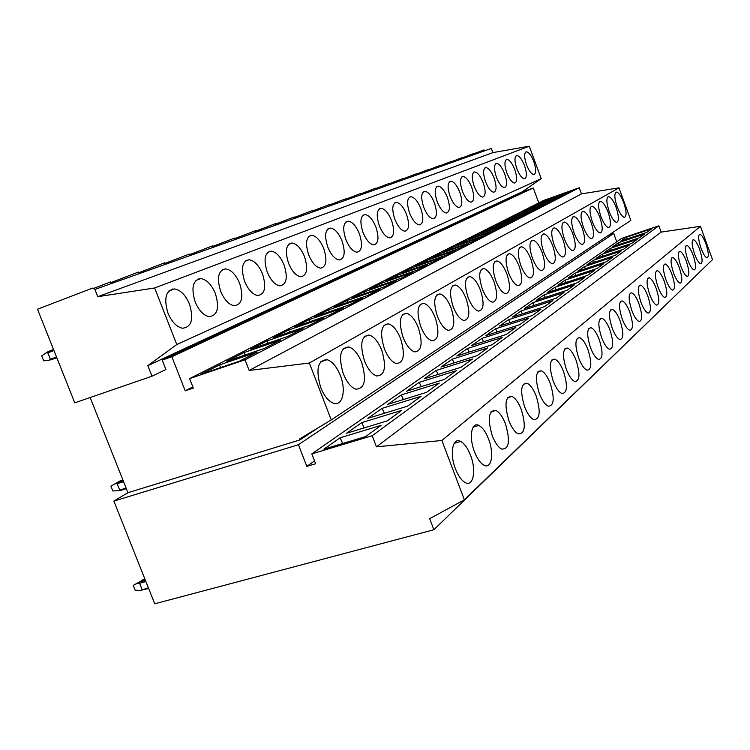 <?xml version="1.0" encoding="UTF-8"?>
<svg xmlns="http://www.w3.org/2000/svg" width="750" height="750" viewBox="0 0 750 750"><rect width="100%" height="100%" fill="white"/><g stroke="black" fill="none" stroke-linecap="round" stroke-linejoin="round"><path stroke-width="1.12" d="M538.791 202.912L533.269 187.978L171.853 356.737L162.216 360.103L522.422 192.384L522.216 191.831L541.219 178.641L529.256 146.203L492.881 152.625L491.325 148.434L94.912 289.416L92.569 288.103L37.5 309.206L74.766 402.834L151.997 376.209L147.844 365.653L176.784 344.541L154.65 287.981L97.781 296.681L94.912 289.416M318.703 427.481L300.009 439.903L299.634 438.938L331.256 419.934L630.853 220.397L618.966 187.847L581.475 193.884L579.216 187.744L543.778 200.4L189.591 378.609L193.303 388.087L185.203 390.806L171.853 356.737M611.438 234.244L611.166 233.503M522.263 191.962L533.269 187.978M192.825 386.878L185.203 390.806M579.216 187.744L245.006 359.794L189.591 378.609M547.744 199.219L541.406 202.416L566.353 193.509L572.409 190.406L547.744 199.219L548.137 200.016M538.753 203.756L563.822 194.812L557.531 198.038L532.172 207.075L538.753 203.756L539.166 204.581M529.416 208.463L554.897 199.388L548.362 202.734L522.581 211.922L529.416 208.463L529.847 209.334M519.712 213.366L545.625 204.141L538.828 207.628L512.606 216.956L519.712 213.366L520.163 214.266M509.625 218.456L535.978 209.091L528.9 212.728L502.219 222.197L509.625 218.456L510.084 219.403M499.116 223.763L525.928 214.247L518.55 218.034L491.409 227.653L499.116 223.763L499.603 224.747M488.166 229.294L515.456 219.619L507.759 223.566L480.131 233.344L488.166 229.294L488.672 230.325M476.756 235.05L504.525 225.225L496.5 229.341L468.366 239.288L476.756 235.05L477.281 236.137M464.85 241.059L493.125 231.075L484.734 235.378L456.084 245.484L464.85 241.059L465.394 242.203M452.4 247.341L481.209 237.188L472.425 241.688L443.25 251.972L452.4 247.341L452.981 248.541M439.397 253.912L468.741 243.581L459.553 248.297L429.806 258.75L439.397 253.912L439.997 255.169M425.775 260.784L455.681 250.275L446.053 255.216L415.734 265.856L425.775 260.784L426.412 262.106M411.506 267.994L441.994 257.297L431.887 262.481L400.978 273.309L411.506 267.994L412.172 269.381M396.544 275.55L427.631 264.666L417.019 270.113L385.481 281.128L396.544 275.55L397.238 277.022M380.822 283.481L412.547 272.409L401.372 278.128L369.197 289.35L380.822 283.481L381.562 285.038M364.294 291.825L396.666 280.547L384.9 286.584L352.05 298.003L364.294 291.825L365.072 293.475M346.894 300.609L379.941 289.125L367.538 295.491L333.984 307.125L346.894 300.609L347.709 302.362M328.538 309.872L362.297 298.181L349.191 304.894L314.925 316.753L328.538 309.872L329.409 311.737M309.169 319.65L343.659 307.734L329.794 314.85L294.769 326.925L309.169 319.65L310.087 321.637M288.684 330L323.934 317.85L309.244 325.387L273.441 337.688L288.684 330L289.659 332.119M266.991 340.95L303.028 328.575L287.447 336.572L250.819 349.106L266.991 340.95L268.022 343.219M243.966 352.566L280.837 339.956L264.262 348.459L226.791 361.238L243.966 352.566L245.072 355.003M219.506 364.922L257.231 352.069L239.578 361.125L201.216 374.156L219.506 364.922L220.688 367.538M581.475 193.884L249.15 370.463L245.006 359.794M618.966 187.847L309.356 363.019L249.15 370.463M331.256 419.934L309.356 363.019M617.147 206.747C619.678 213.234 622.087 216.769 624.366 217.35C626.812 216.328 626.616 211.444 623.775 202.706C621.244 196.191 618.825 192.656 616.519 192.094C614.109 193.125 614.316 198.009 617.147 206.747M609.206 211.594C611.784 218.175 614.25 221.756 616.603 222.356C619.163 221.316 619.003 216.328 616.097 207.384C613.519 200.775 611.044 197.184 608.663 196.603C606.131 197.653 606.319 202.641 609.206 211.594M600.956 216.619C603.572 223.303 606.103 226.95 608.531 227.559C611.222 226.509 611.081 221.409 608.128 212.25C605.503 205.547 602.962 201.891 600.497 201.3C597.853 202.359 598.003 207.459 600.956 216.619M592.369 221.859C595.031 228.637 597.619 232.341 600.141 232.978C602.962 231.919 602.859 226.697 599.831 217.312C597.159 210.506 594.553 206.794 592.003 206.175C589.228 207.253 589.35 212.475 592.369 221.859M583.425 227.316C586.125 234.188 588.787 237.956 591.394 238.613C594.356 237.544 594.291 232.2 591.188 222.581C588.478 215.662 585.806 211.894 583.162 211.256C580.247 212.344 580.331 217.697 583.425 227.316M574.097 233.006C576.853 239.981 579.572 243.806 582.272 244.491C585.394 243.412 585.366 237.928 582.197 228.066C579.441 221.044 576.694 217.209 573.956 216.553C570.891 217.65 570.938 223.134 574.097 233.006M564.366 238.941C567.169 246.019 569.963 249.909 572.756 250.622C576.047 249.534 576.066 243.919 572.822 233.784C570.009 226.659 567.188 222.75 564.356 222.066C561.131 223.191 561.131 228.806 564.366 238.941M554.203 245.138C557.053 252.319 559.922 256.284 562.819 257.025C566.287 255.919 566.362 250.162 563.034 239.747C560.175 232.519 557.278 228.544 554.344 227.831C550.931 228.966 550.884 234.731 554.203 245.138M543.581 251.616C546.478 258.9 549.431 262.941 552.431 263.709C556.097 262.603 556.219 256.697 552.806 245.981C549.9 238.641 546.928 234.591 543.872 233.859C540.281 234.994 540.188 240.909 543.581 251.616M532.463 258.394C535.406 265.791 538.444 269.897 541.556 270.712C545.438 269.597 545.625 263.531 542.119 252.506C539.166 245.044 536.1 240.928 532.941 240.15C529.134 241.303 528.984 247.378 532.463 258.394M520.819 265.491C523.819 273 526.931 277.181 530.166 278.034C534.272 276.919 534.534 270.684 530.934 259.322C527.925 251.747 524.775 247.556 521.494 246.75C517.472 247.903 517.247 254.147 520.819 265.491M508.612 272.944C511.65 280.556 514.856 284.812 518.212 285.712C522.581 284.606 522.909 278.194 519.216 266.466C516.159 258.778 512.916 254.513 509.503 253.659C505.237 254.812 504.938 261.244 508.612 272.944M495.788 280.753C498.881 288.478 502.172 292.809 505.669 293.766C510.3 292.669 510.722 286.069 506.925 273.966C503.812 266.156 500.475 261.806 496.931 260.916C492.394 262.069 492.019 268.678 495.788 280.753M482.316 288.975C485.456 296.803 488.841 301.219 492.469 302.231C497.409 301.153 497.925 294.356 494.025 281.831C490.856 273.909 487.425 269.484 483.731 268.538C478.903 269.681 478.434 276.488 482.316 288.975M468.131 297.628C471.319 305.559 474.806 310.059 478.575 311.128C483.853 310.078 484.481 303.075 480.45 290.109C477.234 282.075 473.7 277.556 469.856 276.553C464.709 277.678 464.137 284.7 468.131 297.628M453.178 306.741C456.422 314.775 460.003 319.359 463.912 320.503C469.566 319.5 470.316 312.262 466.172 298.819C462.9 290.672 459.262 286.059 455.259 285C449.766 286.097 449.062 293.344 453.178 306.741M437.4 316.359C440.691 324.488 444.366 329.166 448.434 330.394C454.5 329.438 455.391 321.975 451.116 307.997C447.787 299.738 444.047 295.041 439.884 293.906C433.988 294.975 433.163 302.456 437.4 316.359M420.722 326.531C424.059 334.744 427.838 339.516 432.066 340.837C438.581 339.947 439.641 332.231 435.225 317.691C431.85 309.328 427.987 304.537 423.666 303.319C417.328 304.331 416.353 312.075 420.722 326.531M403.069 337.303C406.444 345.591 410.316 350.456 414.703 351.881C421.744 351.084 422.981 343.106 418.416 327.938C414.994 319.472 411.028 314.587 406.528 313.275C399.713 314.222 398.559 322.228 403.069 337.303M384.347 348.712C387.75 357.075 391.734 362.034 396.281 363.572C403.894 362.897 405.347 354.637 400.631 338.784C397.162 330.234 393.084 325.247 388.397 323.831C381.038 324.684 379.688 332.981 384.347 348.712M364.462 360.844C367.894 369.262 371.962 374.306 376.678 375.975C384.947 375.469 386.634 366.909 381.759 350.297C378.253 341.672 374.062 336.581 369.197 335.044C361.219 335.766 359.644 344.372 364.462 360.844M343.294 373.753C346.744 382.2 350.897 387.338 355.772 389.166C364.781 388.856 366.759 379.978 361.706 362.531C358.163 353.841 353.878 348.647 348.825 346.969C340.153 347.531 338.306 356.466 343.294 373.753M320.719 387.525C324.169 395.972 328.406 401.194 333.422 403.191C342.497 406.716 346.378 390.394 340.35 375.544C336.797 366.816 332.409 361.528 327.188 359.691C317.709 360.038 315.553 369.319 320.719 387.525M90.159 397.528L127.941 492.694L113.869 501.084L154.744 603.797L433.884 529.734L429.666 518.681L464.372 499.791L441.872 440.484L376.444 446.831L372.188 435.712L311.822 453.891L315.628 463.753L306.816 466.369L298.434 444.722L613.697 233.484L616.744 241.791M522.216 191.831L147.844 365.653M162.216 360.103L165.919 369.544L151.997 376.209M608.616 235.209L613.697 233.484M464.372 499.791L712.5 259.631L700.453 226.312L661.153 232.097L658.866 225.816L621.656 238.378L311.822 453.891M433.884 529.734L693.6 277.922M314.531 460.903L306.816 466.369M700.453 226.312L441.872 440.484M701.025 248.269C703.209 253.988 705.197 257.184 706.978 257.85C709.041 257.044 708.694 252.384 705.938 243.863C703.744 238.116 701.756 234.919 699.947 234.262C697.913 235.069 698.269 239.738 701.025 248.269M694.566 254.062C696.788 259.866 698.812 263.109 700.659 263.794C702.825 262.987 702.497 258.216 699.675 249.478C697.453 243.656 695.419 240.403 693.553 239.728C691.406 240.544 691.753 245.325 694.566 254.062M687.844 260.1C690.094 265.978 692.175 269.269 694.078 269.981C696.356 269.175 696.056 264.291 693.159 255.328C690.909 249.422 688.819 246.122 686.897 245.428C684.647 246.244 684.966 251.128 687.844 260.1M680.85 266.391C683.128 272.344 685.256 275.691 687.225 276.431C689.625 275.616 689.344 270.619 686.381 261.412C684.094 255.431 681.956 252.075 679.969 251.353C677.597 252.169 677.888 257.184 680.85 266.391M673.547 272.944C675.862 278.981 678.038 282.384 680.072 283.153C682.603 282.338 682.35 277.209 679.322 267.759C676.997 261.694 674.812 258.281 672.75 257.531C670.256 258.356 670.519 263.494 673.547 272.944M665.925 279.788C668.278 285.9 670.5 289.359 672.609 290.156C675.281 289.35 675.066 284.091 671.953 274.378C669.6 268.228 667.35 264.759 665.222 263.981C662.587 264.797 662.822 270.066 665.925 279.788M657.966 286.941C660.347 293.128 662.634 296.644 664.809 297.478C667.631 296.681 667.453 291.281 664.266 281.278C661.875 275.053 659.569 271.528 657.366 270.712C654.581 271.528 654.788 276.938 657.966 286.941M649.641 294.413C652.059 300.684 654.394 304.256 656.653 305.128C659.644 304.341 659.503 298.8 656.222 288.497C653.803 282.188 651.441 278.606 649.153 277.753C646.219 278.559 646.378 284.109 649.641 294.413M640.931 302.231C643.378 308.588 645.778 312.216 648.113 313.134C651.281 312.356 651.188 306.666 647.822 296.044C645.356 289.65 642.947 286.003 640.575 285.113C637.453 285.909 637.575 291.619 640.931 302.231M631.8 310.434C634.284 316.866 636.741 320.559 639.159 321.516C642.525 320.766 642.478 314.906 639.019 303.947C636.525 297.469 634.05 293.756 631.594 292.828C628.284 293.606 628.35 299.475 631.8 310.434M622.219 319.031C624.741 325.538 627.263 329.297 629.766 330.309C633.347 329.578 633.356 323.55 629.803 312.225C627.263 305.663 624.731 301.894 622.181 300.919C618.666 301.678 618.675 307.716 622.219 319.031M612.159 328.069C614.719 334.65 617.297 338.466 619.894 339.534C623.709 338.841 623.794 332.634 620.128 320.916C617.559 314.278 614.953 310.434 612.309 309.403C608.569 310.134 608.513 316.359 612.159 328.069M601.584 337.566C604.172 344.213 606.816 348.103 609.506 349.237C613.584 348.581 613.734 342.178 609.956 330.047C607.359 323.325 604.688 319.416 601.95 318.328C597.956 319.031 597.834 325.444 601.584 337.566M590.456 347.569C593.072 354.281 595.772 358.238 598.566 359.438C602.925 358.837 603.159 352.238 599.269 339.647C596.625 332.85 593.888 328.875 591.056 327.722C586.781 328.378 586.575 334.988 590.456 347.569M578.709 358.106C581.353 364.894 584.128 368.916 587.016 370.191C591.694 369.656 592.031 362.841 588.009 349.762C585.337 342.891 582.534 338.841 579.591 337.622C575.006 338.212 574.716 345.047 578.709 358.106M566.316 369.244C568.987 376.078 571.819 380.175 574.809 381.525C579.844 381.075 580.284 374.044 576.131 360.422C573.431 353.484 570.553 349.369 567.506 348.066C562.584 348.591 562.191 355.65 566.316 369.244M553.2 381.009C555.9 387.9 558.797 392.072 561.891 393.506C567.319 393.169 567.881 385.894 563.587 371.691C560.859 364.688 557.916 360.497 554.756 359.119C549.459 359.541 548.944 366.844 553.2 381.009M539.316 393.478C542.034 400.406 544.988 404.644 548.184 406.191C554.053 405.975 554.766 398.447 550.322 383.606C547.566 376.556 544.556 372.291 541.284 370.809C535.566 371.128 534.909 378.684 539.316 393.478M524.587 406.716C527.316 413.663 530.334 417.966 533.625 419.616C539.991 419.569 540.862 411.778 536.259 396.225C533.484 389.137 530.409 384.797 527.034 383.212C520.837 383.391 520.022 391.219 524.587 406.716M508.931 420.769C511.669 427.734 514.734 432.103 518.128 433.875C525.047 434.034 526.116 425.953 521.344 409.631C518.55 402.506 515.409 398.1 511.922 396.403C505.2 396.394 504.206 404.513 508.931 420.769M492.253 435.75C494.991 442.697 498.103 447.131 501.581 449.034C509.128 449.447 510.431 441.066 505.472 423.872C502.678 416.747 499.481 412.266 495.891 410.438C488.569 410.203 487.359 418.641 492.253 435.75M474.459 451.725C477.188 458.644 480.328 463.125 483.891 465.178C491.569 469.678 494.297 453.45 488.569 439.059C485.775 431.934 482.531 427.397 478.847 425.428C471.516 421.378 468.712 437.203 474.459 451.725M455.438 468.816C458.137 475.659 461.297 480.188 464.925 482.4C473.269 487.613 476.606 470.428 470.522 455.259C467.747 448.181 464.466 443.578 460.697 441.459C452.747 436.781 449.334 453.506 455.438 468.816M661.153 232.097L376.444 446.831M658.866 225.816L372.188 435.712M626.109 237.347L620.681 241.153L646.903 232.322L652.013 228.609L626.109 237.347L626.962 239.034M618.413 242.747L644.766 233.878L639.45 237.741L612.769 246.694L618.413 242.747L619.294 244.509M610.406 248.353L637.219 239.353L631.688 243.375L604.538 252.469L610.406 248.353L611.334 250.191M602.081 254.194L629.372 245.053L623.606 249.234L595.969 258.469L602.081 254.194L603.038 256.106M593.409 260.269L621.197 250.997L615.188 255.356L587.044 264.731L593.409 260.269L594.412 262.275M584.372 266.597L612.666 257.184L606.403 261.731L577.734 271.247L584.372 266.597L585.422 268.697M574.95 273.206L603.778 263.644L597.234 268.387L568.022 278.062L574.95 273.206L576.038 275.409M565.106 280.097L594.487 270.384L587.653 275.353L557.869 285.169L565.106 280.097L566.25 282.413M554.831 287.306L584.784 277.434L577.631 282.628L547.256 292.613L554.831 287.306L556.022 289.725M544.078 294.844L574.622 284.812L567.131 290.25L536.147 300.394L544.078 294.844L545.325 297.394M532.819 302.728L563.981 292.538L556.125 298.247L524.513 308.55L532.819 302.728L534.131 305.419M521.016 311.006L552.816 300.647L544.575 306.628L512.297 317.109L521.016 311.006L522.394 313.837M508.622 319.688L541.106 309.159L532.434 315.45L499.472 326.1L508.622 319.688L510.075 322.669M495.609 328.8L528.787 318.103L519.666 324.722L485.981 335.55L495.609 328.8L497.147 331.959M481.922 338.4L515.822 327.516L506.213 334.491L471.788 345.497L481.922 338.4L483.534 341.747M467.503 348.497L502.162 337.434L492.028 344.794L456.816 355.997L467.503 348.497L469.209 352.05M452.297 359.156L487.744 347.906L477.028 355.688L441 367.069L452.297 359.156L454.097 362.934M436.228 370.416L472.5 358.969L461.166 367.209L424.284 378.788L436.228 370.416L438.141 374.438M419.231 382.331L456.366 370.688L444.347 379.416L406.575 391.2L419.231 382.331L421.256 386.625M401.222 394.95L439.256 383.119L426.488 392.381L387.787 404.363L401.222 394.95L403.369 399.544M382.097 408.356L421.078 396.319L407.503 406.181L367.819 418.359L382.097 408.356L384.394 413.269M361.762 422.606L401.737 410.363L387.253 420.881L346.556 433.266L361.762 422.606L364.209 427.894M340.097 437.794L381.103 425.344L365.634 436.584L323.859 449.166L340.097 437.794L342.712 443.484M541.219 178.641L176.784 344.541M529.256 146.203L154.65 287.981M526.509 164.738C529.003 170.944 531.469 174.234 533.906 174.609C536.325 173.541 536.306 169.238 533.85 161.709C531.356 155.484 528.881 152.194 526.416 151.828C524.025 152.906 524.062 157.209 526.509 164.738M516.872 168.731C519.403 175.031 521.934 178.378 524.466 178.753C526.987 177.666 526.997 173.278 524.494 165.581C521.953 159.253 519.412 155.906 516.853 155.541C514.359 156.638 514.369 161.034 516.872 168.731M506.841 172.884C509.428 179.288 512.025 182.681 514.641 183.075C517.284 181.959 517.331 177.469 514.772 169.603C512.184 163.172 509.569 159.769 506.925 159.394C504.319 160.519 504.291 165.009 506.841 172.884M496.406 177.197C499.041 183.703 501.712 187.162 504.431 187.566C507.197 186.431 507.272 181.838 504.656 173.784C502.022 167.25 499.331 163.781 496.594 163.406C493.866 164.55 493.8 169.153 496.406 177.197M485.55 181.688C488.231 188.306 490.978 191.822 493.791 192.234C496.697 191.081 496.809 186.384 494.138 178.134C491.447 171.487 488.681 167.972 485.841 167.578C482.981 168.75 482.888 173.456 485.55 181.688M474.225 186.375C476.962 193.106 479.794 196.678 482.709 197.109C485.756 195.928 485.906 191.119 483.178 182.672C480.441 175.903 477.591 172.322 474.637 171.928C471.637 173.128 471.506 177.938 474.225 186.375M462.413 191.259C465.206 198.103 468.122 201.741 471.15 202.181C474.347 200.981 474.553 196.05 471.759 187.397C468.956 180.516 466.031 176.869 462.966 176.456C459.816 177.684 459.637 182.616 462.413 191.259M450.084 196.359C452.934 203.316 455.934 207.028 459.084 207.478C462.45 206.259 462.703 201.206 459.844 192.328C456.984 185.325 453.966 181.613 450.778 181.191C447.469 182.447 447.244 187.5 450.084 196.359M437.203 201.694C440.109 208.772 443.203 212.541 446.466 213.019C450.019 211.772 450.328 206.588 447.394 197.475C444.478 190.35 441.366 186.562 438.056 186.131C434.578 187.416 434.288 192.6 437.203 201.694M423.731 207.263C426.694 214.462 429.881 218.316 433.275 218.803C437.025 217.537 437.391 212.222 434.391 202.856C431.419 195.6 428.203 191.747 424.753 191.297C421.088 192.609 420.741 197.925 423.731 207.263M409.622 213.103C412.65 220.434 415.931 224.353 419.466 224.869C423.422 223.575 423.863 218.109 420.787 208.481C417.741 201.103 414.431 197.175 410.841 196.706C406.969 198.038 406.556 203.503 409.622 213.103M394.828 219.225C397.913 226.678 401.306 230.672 404.991 231.216C409.172 229.903 409.688 224.288 406.528 214.378C403.425 206.859 400.003 202.856 396.262 202.369C392.166 203.737 391.688 209.353 394.828 219.225M379.303 225.647C382.453 233.231 385.95 237.309 389.794 237.872C394.228 236.541 394.828 230.775 391.584 220.566C388.416 212.906 384.881 208.819 380.972 208.312C376.641 209.7 376.088 215.484 379.303 225.647M362.991 232.397C366.206 240.113 369.825 244.266 373.828 244.875C378.534 243.525 379.228 237.581 375.9 227.053C372.656 219.253 369 215.091 364.931 214.556C360.328 215.972 359.691 221.916 362.991 232.397M345.825 239.494C349.116 247.341 352.847 251.588 357.028 252.225C362.044 250.866 362.841 244.744 359.409 233.878C356.1 225.938 352.322 221.681 348.066 221.119C343.181 222.553 342.431 228.675 345.825 239.494M327.75 246.975C331.106 254.953 334.969 259.294 339.328 259.978C344.672 258.6 345.581 252.3 342.066 241.05C338.681 232.969 334.762 228.619 330.319 228.028C325.116 229.481 324.262 235.8 327.75 246.975M308.681 254.859C312.103 262.978 316.097 267.403 320.653 268.144C326.363 266.766 327.413 260.259 323.784 248.616C320.325 240.384 316.275 235.941 311.616 235.303C306.075 236.784 305.091 243.3 308.681 254.859M288.534 263.203C292.031 271.444 296.156 275.972 300.909 276.769C307.041 275.4 308.231 268.669 304.491 256.594C300.966 248.212 296.766 243.684 291.891 243C285.956 244.481 284.841 251.212 288.534 263.203M267.225 272.016C270.778 280.397 275.044 285.019 280.012 285.881C286.594 284.531 287.963 277.575 284.109 265.031C280.5 256.5 276.15 251.869 271.05 251.128C264.684 252.619 263.409 259.584 267.225 272.016M244.631 281.363C248.25 289.866 252.666 294.591 257.859 295.538C264.956 294.216 266.512 287.025 262.528 273.956C258.853 265.284 254.344 260.541 249.009 259.734C242.156 261.225 240.703 268.434 244.631 281.363M220.65 291.291C224.334 299.906 228.881 304.734 234.309 305.775C241.988 304.509 243.769 297.056 239.653 283.425C235.903 274.603 231.234 269.756 225.638 268.875C218.259 270.338 216.591 277.809 220.65 291.291M195.141 301.837C198.872 310.556 203.578 315.497 209.241 316.659C217.575 315.469 219.609 307.744 215.353 293.475C211.537 284.522 206.7 279.562 200.85 278.588C192.853 280.003 190.95 287.756 195.141 301.837M167.953 313.087C171.741 321.891 176.578 326.944 182.475 328.238C191.569 327.169 193.912 319.144 189.506 304.172C185.625 295.097 180.619 290.016 174.497 288.928C165.797 290.287 163.622 298.341 167.953 313.087M492.881 152.625L97.781 296.681M484.144 150.994L484.003 149.906L473.822 153.769M473.934 154.622L473.784 153.516L463.209 157.528M463.331 158.391L463.181 157.266L452.184 161.438M452.306 162.309L452.147 161.166L440.719 165.506M440.831 166.387L440.681 165.216L428.775 169.744M428.897 170.634L428.738 169.444L416.344 174.15M416.456 175.059L416.297 173.841L403.369 178.753M403.491 179.672L403.322 178.425L389.831 183.562M389.953 184.491L389.784 183.216L375.684 188.578M375.806 189.516L375.637 188.212L360.891 193.828M361.022 194.775L360.844 193.444L345.413 199.322M345.534 200.287L345.356 198.919L329.184 205.078M329.316 206.053L329.128 204.656L312.159 211.116M312.291 212.109L312.103 210.675L294.281 217.463M294.413 218.466L294.225 216.994L275.484 224.147M275.616 225.15L275.419 223.641L255.684 231.169M255.816 232.191L255.619 230.644L234.806 238.584M234.938 239.616L234.731 238.031L212.766 246.412M212.897 247.453L212.681 245.822L189.45 254.7M189.581 255.741L189.366 254.062L164.756 263.475M164.887 264.525L164.662 262.8L138.544 272.794M138.684 273.844L138.45 272.062L110.691 282.694M110.831 283.753L110.587 281.916L93.984 288.281M127.941 492.694L300.009 439.903M113.869 501.084L298.434 444.722M222.562 269.578L221.897 270.272M198.412 278.878L197.484 279.834M172.453 289.041L171.516 290.034M45.806 353.016L47.812 352.819L50.372 359.25L48.731 360.356L43.697 360.825L41.7 355.819L48.038 351.666L53.541 349.5M48.038 351.666L53.587 349.631M47.812 352.819L53.963 350.569M50.372 359.25L56.522 357.009M56.878 357.909L48.731 360.356M148.397 587.841L140.391 590.381L135.178 590.25L133.228 585.366L144.872 579M148.669 588.516L140.391 590.381M142.106 589.547L139.612 583.275L137.541 583.228L133.228 585.366M139.612 583.275L145.894 581.55M137.541 583.228L143.513 579.375M139.791 582L145.453 580.444M126.356 488.681L120.516 490.481L112.838 490.978L110.906 486.122L122.803 479.756M117.947 490.856L126.047 487.922M119.616 489.909L117.141 483.675L115.116 483.731L121.097 480.281M115.116 483.731L110.906 486.122M117.328 482.466L123.159 480.647M117.141 483.675L123.572 481.669M699.244 234.497L699.947 234.262M615.75 192.366L616.519 192.094M525.722 152.091L526.416 151.828M692.784 239.981L693.553 239.728M607.837 196.894L608.663 196.603M516.112 155.812L516.853 155.541M686.072 245.691L686.897 245.428M599.616 201.609L600.497 201.3M506.128 159.694L506.925 159.394M679.078 251.644L679.969 251.353M591.056 206.512L592.003 206.175M495.741 163.725L496.594 163.406M671.784 257.85L672.75 257.531M582.141 211.613L583.162 211.256M484.922 167.925L485.841 167.578M664.181 264.319L665.222 263.981M572.85 216.938L573.956 216.553M473.653 172.294L474.637 171.928M656.231 271.078L657.366 270.712M563.156 222.487L564.356 222.066M461.897 176.859L462.966 176.456M647.925 278.147L649.153 277.753M553.031 228.291L554.344 227.831M449.625 181.622L450.778 181.191M639.225 285.544L640.575 285.113M542.456 234.347L543.872 233.859M436.8 186.6L438.056 186.131M630.122 293.297L631.594 292.828M531.384 240.694L532.941 240.15M423.394 191.803L424.753 191.297M620.559 301.434L622.181 300.919M519.788 247.331L521.494 246.75M409.35 197.259L410.841 196.706M610.528 309.966L612.309 309.403M507.638 254.306L509.503 253.659M394.631 202.978L396.262 202.369M599.981 318.947L601.95 318.328M494.878 261.619L496.931 260.916M379.191 208.978L380.972 208.312M588.872 328.406L591.056 327.722M481.462 269.316L483.731 268.538M362.963 215.287L364.931 214.556M577.163 338.372L579.591 337.622M467.353 277.406L469.856 276.553M345.9 221.925L348.066 221.119M564.806 348.909L567.506 348.066M452.475 285.947L455.259 285M327.919 228.919L330.319 228.028M551.728 360.047L554.756 359.119M436.772 294.956L439.884 293.906M308.953 236.306L311.616 235.303M537.881 371.85L541.284 370.809M420.178 304.491L423.666 303.319M288.909 244.106L291.891 243M523.191 384.375L527.034 383.212M402.609 314.597L406.528 313.275M267.712 252.375L271.05 251.128M507.572 397.706L511.922 396.403M383.972 325.312L388.397 323.831M245.231 261.141L249.009 259.734M490.941 411.909L495.891 410.438M364.163 336.722L369.197 335.044M221.363 270.469L225.638 268.875M473.175 427.097L478.847 425.428M343.069 348.881L348.825 346.969M195.966 280.406L200.85 278.588M454.181 443.353L460.697 441.459M320.569 361.875L327.188 359.691M168.881 291.019L174.497 288.928"/></g></svg>
